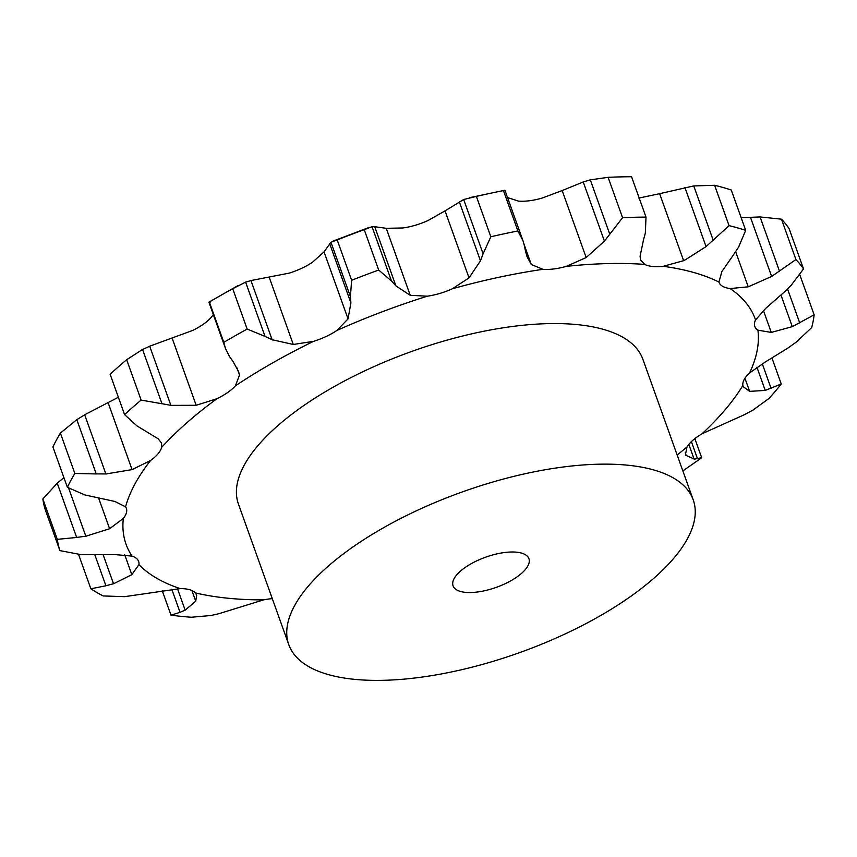 <?xml version="1.0" encoding="UTF-8"?>
<svg xmlns="http://www.w3.org/2000/svg" width="857" height="857" viewBox="0 0 857 857"><rect width="100%" height="100%" fill="white"/><g stroke="black" fill="none" stroke-linecap="round" stroke-linejoin="round"><path stroke-width="1.29" d="M126.665 359.715L141.116 400.08L161.994 403.754L142.551 349.463L126.665 359.715A398.569 158.288 160.3 0 0 110.135 374.263L124.586 414.627L136.884 425.843L158.138 438.773L161.512 443.037L161.641 447.386A39.508 15.694 160.3 0 1 158.02 453.803A39.508 15.694 160.3 0 1 150.553 460.509A334.134 132.706 160.3 0 0 125.572 506.83A39.508 15.694 160.3 0 1 126.354 508.34A39.508 15.694 160.3 0 1 126.579 512.079A39.508 15.694 160.3 0 1 123.322 518.431A334.134 132.706 160.3 0 0 132.042 556.118A39.508 15.694 160.3 0 1 137.549 559.514A39.508 15.694 160.3 0 1 138.641 561.421A39.508 15.694 160.3 0 1 138.941 564.634A334.134 132.706 160.3 0 0 180.206 588.609A39.508 15.694 160.3 0 1 189.461 589.67A39.508 15.694 160.3 0 1 195.31 592.883A334.134 132.706 160.3 0 0 263.538 599.889A39.508 15.694 160.3 0 1 272.301 598.647M150.425 345.896L141.855 349.827M161.095 403.551L171.764 405.5M141.116 400.08A398.569 158.288 160.3 0 0 124.586 414.627M213.339 314.594L210.983 317.626A39.508 15.694 160.3 0 1 203.216 324.321A39.508 15.694 160.3 0 1 192.546 330.491L149.696 346.196L170.886 405.372L196.178 405.297L216.971 398.698A39.508 15.694 160.3 0 0 227.63 392.527A39.508 15.694 160.3 0 0 235.407 385.832L239.521 375.045L238.546 371.52L233.233 361.858M324.042 251.883L312.462 262.263A39.508 15.694 160.3 0 1 301.6 268.337A39.508 15.694 160.3 0 1 289.173 273.137L250.94 280.55L272.13 339.726L293.276 344.46L313.598 341.332A39.508 15.694 160.3 0 0 326.014 336.544A39.508 15.694 160.3 0 0 336.887 330.459L348.038 318.89L324.042 251.883L330.963 242.252L337.187 239.917A398.569 158.288 160.3 0 1 364.236 229.676L372.034 226.698L391.478 280.978L378.687 270.041A398.569 158.288 160.3 0 0 351.638 280.282L350.406 296.543L350.899 302.939L348.038 318.89M445.04 210.876L427.964 220.56A39.508 15.694 160.3 0 1 415.463 225.209A39.508 15.694 160.3 0 1 402.961 227.973L386.25 228.316L374.713 226.709L395.913 285.895L410.246 295.322L427.386 296.179A39.508 15.694 160.3 0 0 439.887 293.415A39.508 15.694 160.3 0 0 452.378 288.766L469.025 277.882L445.04 210.876L463.669 199.51L476.374 196.403A398.569 158.288 160.3 0 1 503.445 190.597L504.773 190.693M525.512 251.144L527.055 256.736L531.297 264.513L542.963 269.323A39.508 15.694 160.3 0 0 553.858 268.948A39.508 15.694 160.3 0 0 566.295 266.366L586.167 257.561L562.171 190.565L583.242 181.963L590.302 179.852L608.106 177.335A398.569 158.288 160.3 0 1 631.545 176.746L646.007 217.11L645.332 233.243M643.446 240.164L640.083 256.211L640.522 259.928L644.721 264.395A39.508 15.694 160.3 0 0 652.541 266.473A39.508 15.694 160.3 0 0 663.243 266.302L683.618 260.689L686.029 259.382L706.072 246.602L729.061 225.648L714.609 185.283L693.752 185.937L713.195 240.217M733.763 254.433L721.894 271.519L718.927 282.06A39.508 15.694 160.3 0 0 719.002 282.296A39.508 15.694 160.3 0 0 722.612 286.302A39.508 15.694 160.3 0 0 730.121 288.563L748.225 286.816L735.66 251.701M784.284 292.044L765.708 308.381L755.542 319.929A39.508 15.694 160.3 0 0 754.599 325.767A39.508 15.694 160.3 0 0 754.803 326.463A39.508 15.694 160.3 0 0 757.909 330.159L771.268 332.43L763.394 310.427M788.172 347.899L765.58 361.815L749.639 372.891A39.508 15.694 160.3 0 0 744.187 379.533A39.508 15.694 160.3 0 0 742.858 385.468L743.148 386.636L749.639 391.37L744.947 378.269M744.915 414.456L702.001 433.803A39.508 15.694 160.3 0 0 692.788 440.348A39.508 15.694 160.3 0 0 686.982 447.011L685.504 454.371L686.243 455.678L685.214 452.796M288.777 644.668L238.439 504.087A214.796 85.304 -19.7 0 1 353.395 376.373A214.796 85.304 -19.7 0 1 591.266 326.571A214.796 85.304 -19.7 0 1 642.879 359.276L693.217 499.856A214.796 85.304 160.3 0 0 641.604 467.151A214.796 85.304 160.3 0 0 403.722 516.953A214.796 85.304 160.3 0 0 288.777 644.668A214.796 85.304 160.3 0 0 519.749 652.573A214.796 85.304 160.3 0 0 693.217 499.856M507.301 197.506L518.539 201.116A39.508 15.694 160.3 0 0 529.433 200.752A39.508 15.694 160.3 0 0 541.87 198.16L562.171 190.565M118.362 397.252L84.682 414.777L105.872 473.964L132.064 469.615L150.553 460.509M229.558 356.598L225.487 348.52L223.806 342.372A398.569 158.288 160.3 0 1 247.17 329.067L265.038 336.405L245.605 282.114L232.718 288.702A398.569 158.288 160.3 0 0 209.354 302.007L210.115 302.307M229.173 356.03L233.597 362.35M264.32 336.04L272.826 340.025M67.382 487.322A398.569 158.288 160.3 0 1 74.848 473.471L96.241 473.932L76.809 419.641L60.386 433.106A398.569 158.288 160.3 0 0 52.92 446.947L67.382 487.322L84.897 494.95L114.892 501.463L125.572 506.83M95.266 473.9L106.814 473.932M68.603 488.062L85.839 536.225L109.61 528.737L123.322 518.431M391.017 280.453L396.341 286.356M59.915 550.612A398.569 158.288 160.3 0 1 57.301 539.342L76.669 537.468L57.237 483.177L42.85 498.978A398.569 158.288 160.3 0 0 45.453 510.247L59.915 550.612L80.622 554.565L115.609 554.64L132.042 556.118M75.737 537.553L86.75 536.075M103.322 555.282L113.52 583.767L131.828 574.661L138.941 564.634M463.669 199.51L483.102 253.801L490.825 236.768A398.569 158.288 160.3 0 1 517.896 230.962L522.984 240.721L524.205 244.973M483.102 253.801L480.466 260.807L469.025 277.882M524.066 244.331L525.63 251.722M180.206 588.609L124.64 596.654L103.194 595.958A398.569 158.288 160.3 0 1 90.863 588.802L105.914 585.77L94.977 555.207M105.143 585.942L114.27 583.542M177.474 588.684L185.166 610.163L195.728 601.196L196.724 595.144L195.31 592.883M646.007 217.11A398.569 158.288 160.3 0 0 622.568 217.699L604.431 241.138L586.167 257.561M645.503 232.526L643.243 240.817M263.538 599.889L219.092 613.644L211.004 615.508L191.379 617.244A398.569 158.288 160.3 0 1 170.993 615.155L180.045 612.327L171.754 589.198M179.52 612.519L185.658 609.916M638.819 198.096L659.622 193.682L683.618 260.689M738.466 247.373L745.697 230.362A398.569 158.288 160.3 0 0 729.061 225.648M738.927 246.634L733.281 255.107M791.043 285.456L803.534 268.916A398.569 158.288 160.3 0 0 795.928 259.542L771.643 276.447L748.225 286.816M791.707 284.76L783.598 292.666M795.971 342.35L811.675 327.578A398.569 158.288 160.3 0 0 814.15 314.808L792.286 326.646L771.268 332.43M796.742 341.761L787.379 348.424M682.847 470.911L698.305 460.145A398.569 158.288 160.3 0 0 701.679 457.702L694.127 459.159L688.835 444.387M694.834 459.298L685.375 455.121M752.575 410.364L769.04 398.419A398.569 158.288 160.3 0 0 781.252 383.979L765.237 390.417L749.639 391.37M753.324 409.914L744.144 414.842M225.487 348.52L208.894 302.167L238.075 285.552M251.487 280.421L245.081 282.307M85.475 414.327L76.027 420.166M375.002 226.741L371.777 226.73M63.911 477.628L57.237 483.177M522.984 240.721L504.912 190.233L469.679 197.656M659.622 193.682L693.752 185.937M745.697 230.362L731.246 189.997A398.569 158.288 160.3 0 0 714.609 185.283M741.176 217.71L760.073 216.939L781.477 219.178A398.569 158.288 160.3 0 1 789.072 228.551L803.534 268.916M247.17 329.067L232.718 288.702M223.806 342.372L209.354 302.007M74.848 473.471L60.386 433.106M329.709 243.763L350.899 302.939M378.687 270.041L364.236 229.676M330.963 242.252L350.406 296.543M351.638 280.282L337.187 239.917M57.301 539.342L42.85 498.978M459.266 201.631L480.466 260.807M517.896 230.962L503.445 190.597M490.825 236.768L476.374 196.403M90.863 588.802L78.544 554.393M583.242 181.963L604.431 241.138M590.302 179.852L609.734 234.143M622.568 217.699L608.106 177.335M170.993 615.155L162.252 590.73M684.882 187.415L706.072 246.602M750.453 217.26L771.643 276.447M795.928 259.542L781.477 219.178M760.073 216.939L779.506 271.219M780.973 295.044L792.286 326.646M814.15 314.808L799.817 274.776M787.551 288.959L799.72 322.95M756.924 367.214L765.237 390.417M701.679 457.702L694.856 438.634M691.385 441.634L697.534 458.806M781.252 383.979L771.975 358.055M762.28 363.775L771.107 388.425M519.235 552.561A40.268 15.994 160.3 0 0 474.628 561.892A40.268 15.994 160.3 0 0 453.074 585.845A40.268 15.994 160.3 0 0 496.385 587.324A40.268 15.994 160.3 0 0 528.908 558.689A40.268 15.994 160.3 0 0 519.235 552.561M216.971 398.698A334.134 132.706 160.3 0 0 161.641 447.386M172.182 338.29L196.178 405.297M313.598 341.332A334.134 132.706 160.3 0 0 235.407 385.832M427.386 296.179A334.134 132.706 160.3 0 0 336.887 330.459M542.963 269.323A334.134 132.706 160.3 0 0 452.378 288.766M644.721 264.395A334.134 132.706 160.3 0 0 566.295 266.366M718.927 282.06A334.134 132.706 160.3 0 0 674.952 268.166A334.134 132.706 160.3 0 0 663.243 266.302M755.542 319.929A334.134 132.706 160.3 0 0 730.121 288.563M749.639 372.891A334.134 132.706 160.3 0 0 757.909 330.159M702.001 433.803A334.134 132.706 160.3 0 0 742.858 385.468M677.148 454.981A334.134 132.706 160.3 0 0 686.982 447.011M236.95 367.867L239.521 375.045M108.078 402.608L132.064 469.615M269.28 277.454L293.276 344.46M98.759 498.431L109.61 528.737M386.25 228.316L410.246 295.322M124.726 554.811L131.828 574.661M524.056 244.288L531.297 264.513M191.925 590.559L195.728 601.196M332.923 241.149L369.206 227.405"/></g></svg>
